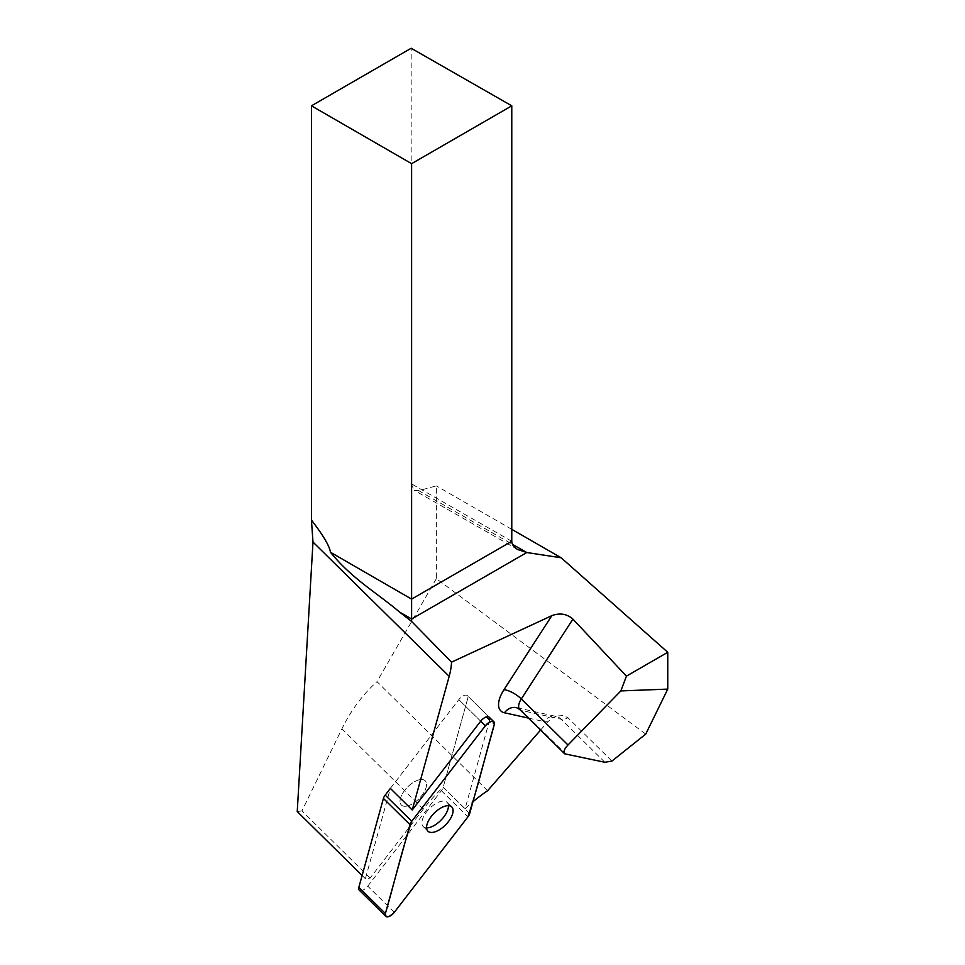 <?xml version="1.0" encoding="UTF-8"?>
<svg xmlns="http://www.w3.org/2000/svg" width="965" height="965" viewBox="0 0 965 965"><rect width="100%" height="100%" fill="white"/><g stroke="black" fill="none" stroke-linecap="round" stroke-linejoin="round"><path stroke-width="0.72" stroke-dasharray="4.83 3.62" d="M406.205 806.197A16.996 8.166 134.6 0 0 422.139 795.088A16.996 8.166 134.6 0 0 425.215 780.782A16.996 8.166 134.6 0 0 407.471 787.163A16.996 8.166 134.6 0 0 401.356 804.991A16.996 8.166 134.6 0 0 406.205 806.197M489.617 719.999L465.082 808.754L443.2 787.187A91.024 43.69 134.6 0 0 423.297 809.092L370.102 878.09L365.385 878.717L390.355 788.405L458.821 699.625A7.081 3.402 -45.4 0 1 467.362 695.644A7.081 3.402 -45.4 0 1 467.736 698.431L443.152 787.344A7.081 3.402 -45.4 0 1 441.379 790.685L367.762 886.159A7.081 3.402 -45.4 0 1 359.209 890.128M465.082 808.754A91.024 43.69 -45.4 0 1 472.959 801.758M547.843 721.748A28.552 13.703 -45.4 0 1 544.091 721.555A14.282 11.99 102.5 0 1 556.093 716.416L552.294 718.008L547.843 721.748L540.581 730.059M370.102 878.09L301.961 810.902L341.899 728.84C351.188 710.035 362.876 694.318 376.989 681.664L487.615 790.721M365.385 878.717L362.116 875.496M297.244 811.541L301.961 810.902M645.742 734.1L436.361 578.662L436.361 485.89L418.653 490.642L512.487 544.344M511.776 529.339L436.361 485.89M511.776 541.281L411.174 483.694L411.174 48.25M411.174 483.694L414.142 490.244L418.653 490.642M436.361 578.662L376.989 681.664M611.919 761.071L567.951 717.719L563.246 715.511L556.636 716.066M390.355 788.405L458.821 699.625A7.081 3.402 134.6 0 1 467.362 695.644L489.243 717.224L467.362 695.644A7.081 3.402 134.6 0 1 467.736 698.431L443.2 787.187M420.378 779.587A16.996 8.166 134.6 0 0 404.431 790.697A16.996 8.166 134.6 0 0 401.356 804.991A16.996 8.166 134.6 0 0 419.1 798.622A16.996 8.166 134.6 0 0 425.215 780.782A16.996 8.166 134.6 0 0 420.378 779.587M448.435 805.678A16.996 8.166 134.6 0 0 447.097 802.361A16.996 8.166 134.6 0 0 442.247 801.155A16.996 8.166 134.6 0 0 423.937 815.968A16.996 8.166 134.6 0 0 423.225 826.571A16.996 8.166 134.6 0 0 426.566 827.849M480.691 721.193L458.821 699.625L480.691 721.193M441.379 790.685L467.929 816.848M394.299 912.335L367.762 886.159M486.457 716.886L494.285 724.606M469.702 813.519L443.152 787.344M528.458 718.105L544.091 721.555M423.297 809.092L341.899 728.84M604.874 762.278L561.208 719.227L521.582 710.457L566.383 754.642M519.749 709.504A14.282 6.851 134.6 0 0 521.582 710.457A14.282 11.99 -77.5 0 0 516.48 707.647L556.093 716.416A14.282 11.99 102.5 0 1 561.208 719.227A14.282 6.851 134.6 0 0 567.951 717.719M423.225 826.571L427.905 831.167M447.097 802.361L451.765 806.957M517.735 549.531L414.154 490.244"/><path stroke-width="1.45" d="M385.759 916.304A7.081 3.402 134.6 0 0 394.299 912.335L467.929 816.848A7.081 3.402 134.6 0 0 469.702 813.519L494.285 724.606A7.081 3.402 134.6 0 0 493.911 721.82A7.081 3.402 134.6 0 0 485.359 725.789L411.741 821.275A7.081 3.402 134.6 0 0 409.968 824.617L385.385 913.529A7.081 3.402 134.6 0 0 385.759 916.304L359.209 890.128A7.081 3.402 -45.4 0 1 358.835 887.354L383.419 798.441A7.081 3.402 -45.4 0 1 385.192 795.1L390.355 788.405L412.236 809.985L449.183 676.332A91.024 43.69 134.6 0 0 451.511 662.159L551.847 615.646C559.905 612.703 566.938 613.861 572.92 619.096L626.43 676.151L620.857 690.916L667.756 689.106L667.756 652.292L626.43 676.151M432.742 832.373A16.996 8.166 134.6 0 0 448.689 821.263A16.996 8.166 134.6 0 0 451.765 806.957A16.996 8.166 134.6 0 0 434.021 813.338A16.996 8.166 134.6 0 0 427.905 831.167A16.996 8.166 134.6 0 0 432.742 832.373M412.236 809.985L480.691 721.193A7.081 3.402 -45.4 0 1 489.243 717.224A7.081 3.402 -45.4 0 1 489.617 719.999L486.457 716.886M472.959 801.758A91.024 43.69 -45.4 0 1 487.615 790.721L540.581 730.059M362.116 875.496L297.244 811.541L312.986 542.041L311.442 520.075L311.442 105.824L411.609 163.664L411.609 621.448L451.511 662.159M620.857 690.916L567.999 744.992C564.272 748.985 563.174 751.928 564.694 753.822L604.874 762.278L611.919 761.071L645.742 734.1L667.756 689.106M512.487 544.344L526.781 552.523L561.172 557.782L511.776 529.339M561.172 557.782L667.756 652.292M411.609 163.664L511.776 105.824L411.174 48.25L311.442 105.824M511.776 105.824L511.776 541.281C511.872 544.489 513.85 547.239 517.735 549.531L526.781 552.523L411.609 619.011L399.594 612.075L411.609 621.448M311.442 520.075C323.191 535.298 329.535 546.033 330.476 552.269C351.803 578.747 377.267 593.089 399.594 612.075M426.566 827.849A16.996 8.166 134.6 0 0 440.981 820.19A16.996 8.166 134.6 0 0 448.435 805.678M467.916 816.86C478.544 785.655 485.202 755.426 494.285 724.606C494.008 719.926 491.04 720.324 485.359 725.801L411.741 821.275C401.126 852.469 394.468 882.71 385.385 913.517C385.65 918.198 388.63 917.799 394.311 912.323L467.916 816.86M485.359 725.789L480.691 721.193M385.192 795.1L411.741 821.275M358.835 887.354L385.385 913.529M409.968 824.617L383.419 798.441M567.999 744.992L521.317 698.95A14.282 6.851 134.6 0 0 519.749 709.504L516.48 707.647A14.282 11.99 -77.5 0 0 504.466 712.785L528.458 718.105M504.466 712.785A28.552 13.703 -45.4 0 1 503.935 689.77A14.282 4.97 -147.1 0 1 521.317 698.95L572.92 619.096M551.847 615.646L503.935 689.77M312.986 542.041L449.183 676.332M330.476 552.269L411.609 599.108L511.776 541.281M489.243 717.224L493.911 721.82M564.694 753.822L519.749 709.504"/></g></svg>
